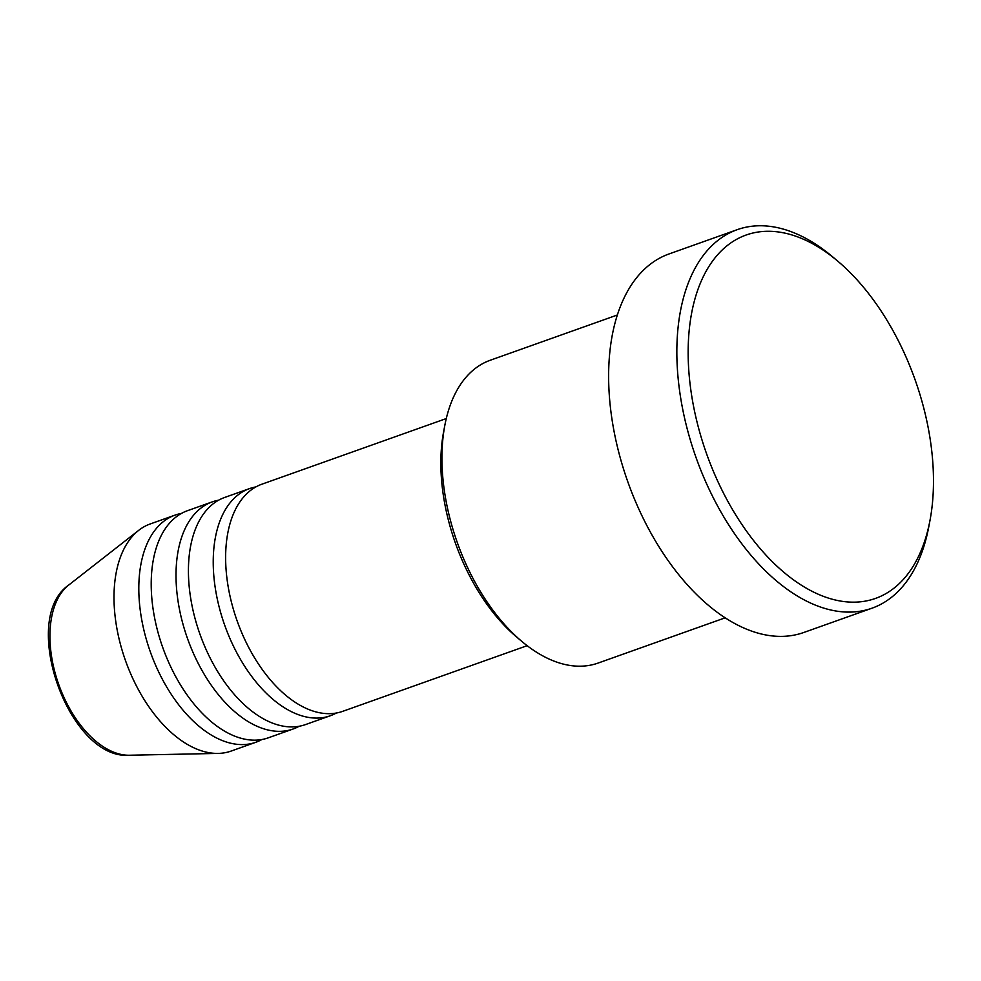 <?xml version="1.0" encoding="UTF-8"?>
<svg xmlns="http://www.w3.org/2000/svg" width="981" height="981" viewBox="0 0 981 981"><rect width="100%" height="100%" fill="white"/><g stroke="black" fill="none" stroke-linecap="round" stroke-linejoin="round"><path stroke-width="1.47" d="M446.281 418.556L261.866 484.209A120.54 69.136 70.4 0 0 250.278 490.647A120.54 69.136 70.4 0 0 241.289 631.641A120.54 69.136 70.4 0 0 342.725 711.335L527.14 645.682M255.845 486.932A120.54 69.136 70.4 0 0 249.456 488.624A120.54 69.136 70.4 0 0 237.868 495.062A120.54 69.136 70.4 0 0 228.892 636.056A120.54 69.136 70.4 0 0 330.315 715.75A120.54 69.136 70.4 0 0 336.336 713.028M249.456 488.624L224.649 497.465A120.54 69.136 70.4 0 0 213.061 503.891A120.54 69.136 70.4 0 0 204.085 644.885A120.54 69.136 70.4 0 0 305.508 724.579L330.315 715.75M218.628 500.187A120.54 69.136 70.4 0 0 212.252 501.88A120.54 69.136 70.4 0 0 200.664 508.305A120.54 69.136 70.4 0 0 191.675 649.312A120.54 69.136 70.4 0 0 293.111 728.993A120.54 69.136 70.4 0 0 299.131 726.271M212.252 501.88L187.445 510.709A120.54 69.136 70.4 0 0 175.857 517.146A120.54 69.136 70.4 0 0 166.868 658.141A120.54 69.136 70.4 0 0 268.304 737.822L293.111 728.993M181.424 513.431A120.54 69.136 70.4 0 0 175.035 515.123A120.54 69.136 70.4 0 0 163.447 521.561A120.54 69.136 70.4 0 0 154.471 662.555A120.54 69.136 70.4 0 0 255.906 742.249A120.54 69.136 70.4 0 0 261.915 739.515M521.831 641.415L516.742 637.135A152.693 87.579 -109.6 0 1 443.62 431.75L444.859 425.214A160.725 92.189 70.4 0 0 521.831 641.415A160.725 92.189 70.4 0 0 598.054 663.082L725.167 617.822M617.356 314.999L490.242 360.248A160.725 92.189 70.4 0 0 474.792 368.831A160.725 92.189 70.4 0 0 444.859 425.214M727.583 245.324A192.865 110.62 70.4 0 0 720.716 487.52A192.865 110.62 70.4 0 0 894.047 588.122A192.865 110.62 70.4 0 0 929.976 520.47A192.865 110.62 70.4 0 0 837.602 261.02A192.865 110.62 70.4 0 0 727.583 245.324M929.976 520.47L928.737 526.993A200.909 115.231 -109.6 0 1 891.312 597.478A200.909 115.231 -109.6 0 1 871.999 608.195A200.909 115.231 -109.6 0 1 702.948 475.38A200.909 115.231 -109.6 0 1 717.92 240.394A200.909 115.231 -109.6 0 1 737.234 229.664A200.909 115.231 -109.6 0 1 832.526 256.74L837.602 261.02M737.234 229.664L669.017 253.956A200.909 115.231 70.4 0 0 649.704 264.674A200.909 115.231 70.4 0 0 634.732 499.672A200.909 115.231 70.4 0 0 803.782 632.487L871.999 608.195M175.035 515.123L150.228 523.952A120.54 69.136 70.4 0 0 138.726 530.329A120.54 69.136 70.4 0 0 138.652 530.39A120.54 69.136 70.4 0 0 125.556 660.789A120.54 69.136 70.4 0 0 218.15 753.408A120.54 69.136 70.4 0 0 231.099 751.078L255.906 742.249M68.744 585.032A91.993 52.766 70.4 0 0 58.75 684.554A91.993 52.766 70.4 0 0 129.418 755.235C69.099 760.434 18.774 619.269 68.731 585.044L68.805 584.983A91.993 52.766 70.4 0 0 68.744 585.032M68.866 584.934A91.993 52.766 70.4 0 0 68.805 584.983L138.726 530.329M129.418 755.235L218.15 753.408"/></g></svg>
